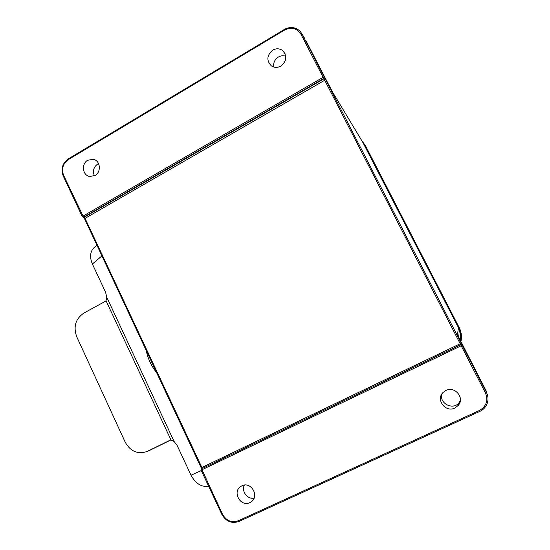 <?xml version="1.0" encoding="UTF-8"?>
<svg xmlns="http://www.w3.org/2000/svg" width="550" height="550" viewBox="0 0 550 550"><rect width="100%" height="100%" fill="white"/><g stroke="black" fill="none" stroke-linecap="round" stroke-linejoin="round"><path stroke-width="0.82" d="M457.793 332.571L458.397 336.648M361.515 140.188L364.155 144.059L458.872 327.869C461.024 332.152 461.643 336.627 460.728 341.296M273.687 67.011C273.192 62.789 274.759 59.469 278.376 57.042C280.803 55.667 283.271 55.399 285.773 56.237M305.869 40.508L324.026 75.763M362.773 142.278L458.425 327.566C460.467 331.636 461.079 335.892 460.247 340.333M458.425 327.566L457.497 334.854L458.15 336.188M460.35 400.482L459.14 402.552C453.214 410.926 438.474 403.164 442.097 393.656M457.504 334.861L486.028 390.596L486.434 392.391L485.444 392.947C488.428 400.551 486.399 406.409 479.359 410.52L238.343 520.74C231.619 522.981 226.339 520.836 222.516 514.298L221.952 514.47M238.343 520.74L239.016 521.448L479.861 411.379C482.934 409.929 485.203 407.708 486.681 404.717L486.695 404.676C488.517 400.592 488.428 396.495 486.434 392.391L462.192 345.269L460.721 344.788L323.964 78.815L324.418 77.412L302.081 34.059L299.887 31.041C295.274 26.991 290.07 26.483 284.288 29.521L68.282 158.888L68.365 159.562C62.893 163.632 61.318 168.926 63.649 175.45L83.586 217.181L82.314 216.714L82.782 216.246L323.118 77.316L300.981 34.279L302.081 34.059L305.106 39.181M332.441 91.877L364.038 144.375M94.401 175.828C92.496 171.002 93.603 167.056 97.735 163.983L98.546 163.556M280.857 66.069C286.756 61.133 287.341 55.956 282.618 50.545C279.544 48.379 276.258 48.242 272.745 50.133C266.75 55.296 266.289 60.548 271.377 65.89C274.368 67.794 277.53 67.856 280.857 66.069M94.992 175.519C101.523 172.081 100.396 160.579 93.404 159.308L87.752 160.222C81.132 163.749 82.479 175.422 89.629 176.468L94.992 175.519M83.497 217.374L84.15 217.298L84.982 218.212L201.905 467.5L201.898 468.634M485.444 392.947L461.189 345.785L462.206 345.228L460.735 344.74L201.534 468.834L201.107 470.154L221.904 514.525C226.022 521.551 231.722 523.861 239.009 521.448L479.848 411.379M454.877 408.045L458.425 405.247C464.888 397.76 454.712 385.77 445.919 390.445L443.149 392.397C435.442 399.458 445.479 412.919 454.877 408.045M249.851 502.618L251.288 501.765C259.779 496.079 250.889 481.064 241.897 485.822L240.817 486.434C231.921 491.803 240.584 507.396 249.851 502.618M254.086 498.114C247.411 499.62 241.175 491.239 244.365 485.114M324.005 75.721L333.032 92.978M208.67 486.283C201.396 487.245 195.518 483.56 191.029 475.221L177.121 445.445L174.109 441.513L170.981 439.973L169.806 440.351L147.077 451.509C137.699 454.486 130.419 451.392 125.235 442.241L76.711 336.724C73.171 326.686 75.563 318.794 83.889 313.053L104.748 301.647L106.033 300.74L106.728 297.165L105.593 292.27L92.393 264.007C89.492 257.043 90.104 251.536 94.222 247.466L96.917 245.121M170.809 440.007L149.174 450.622M145.97 349.724C147.826 358.579 151.456 366.334 156.874 372.982M460.879 341.591C462.007 336.751 461.45 332.09 459.216 327.614L365.743 146.245L364.155 144.059M459.216 327.614L458.872 327.869M363.433 142.78L365.75 146.259M84.514 218.673L325.648 79.709L324.418 77.412M325.648 79.709L461.244 343.255L201.376 467.727M462.206 345.228L461.244 343.255M460.047 339.934C460.749 335.809 460.192 331.843 458.363 328.034M63.319 176.041L63.649 175.45M68.406 158.895L68.276 158.895C62.398 163.267 60.706 168.946 63.202 175.945L82.314 216.714L83.669 217.408L84.624 218.756M299.894 31.054L299.908 31.082C295.274 26.964 290.049 26.421 284.24 29.473L284.515 30.085L68.365 159.562M284.515 30.085C291.466 26.758 296.952 28.16 300.981 34.279M323.118 77.316L324.204 77.062L323.751 78.458L323.118 77.316M323.751 78.458L83.586 217.181L84.15 217.298L323.964 78.815L323.751 78.458M201.953 468.6L201.107 470.154L201.692 469.886L461.189 345.785L460.721 344.788L201.575 468.813L222.516 514.298M486.695 404.676C485.217 407.681 482.934 409.915 479.861 411.379L479.359 410.52M106.033 300.74L170.981 439.973M170.259 440.179L169.483 440.502M150.109 450.203L147.771 451.186M106.728 297.165L174.109 441.513M92.393 264.007L101.963 255.881M191.029 475.221L201.3 470.559M201.637 468.779L84.514 218.68M251.976 501.194L251.288 501.765M459.14 402.552L458.425 405.247M285.072 53.701L282.618 50.545M95.226 160.009L93.404 159.308M149.414 450.519L147.077 451.509"/></g></svg>
